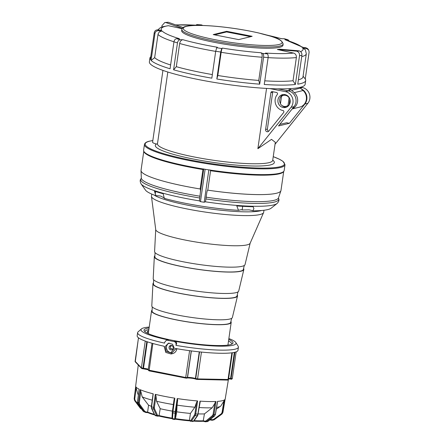 <?xml version="1.0" encoding="UTF-8"?>
<svg xmlns="http://www.w3.org/2000/svg" width="444" height="444" viewBox="0 0 444 444"><rect width="100%" height="100%" fill="white"/><g stroke="black" fill="none" stroke-linecap="round" stroke-linejoin="round"><path stroke-width="0.67" d="M266.561 88.417L257.875 148.696L271.517 139.361L275.313 142.324L272.705 160.384A58.214 8.325 -171.8 0 1 213.903 160.323A58.214 8.325 -171.8 0 1 157.47 143.778L167.81 72.011M162.931 70.391L152.575 142.269A10.362 1.482 8.2 0 0 156.449 144.017L157.426 143.939M285.009 164.718L284.177 170.479A71.007 10.157 8.2 0 1 279.615 173.265A71.007 10.157 -171.8 0 1 200.499 168.537A71.007 10.157 -171.8 0 1 143.612 150.227L144.444 144.461A71.007 10.157 -171.8 0 0 201.332 162.77A71.007 10.157 -171.8 0 0 280.447 167.505A71.007 10.157 8.2 0 0 285.009 164.718L283.011 161.383L279.454 159.246L273.243 156.649M269.841 88.584L285.414 91.642A9.596 8.947 76.3 0 1 292.457 97.935A9.596 8.947 76.3 0 1 290.975 107.381L257.875 148.696M277.883 88.839L288.428 90.909A9.596 8.947 76.3 0 1 295.471 97.203A9.596 8.947 76.3 0 1 293.989 106.649L278.521 125.952L289.399 123.304L286.635 122.766L279.731 124.442M301.215 88.872A9.596 8.947 76.3 0 1 304.867 104.001L289.399 123.304M300.693 87.213L302.32 87.529A9.596 8.947 76.3 0 1 309.363 93.823A9.596 8.947 76.3 0 1 307.881 103.269L275.03 144.272M268.748 131.135L283.616 112.576A1.282 1.193 -103.7 0 0 282.856 110.473A9.596 8.947 76.3 0 1 275.663 104.157A9.596 8.947 76.3 0 1 277.245 94.589A1.282 1.193 -103.7 0 0 276.518 92.474L272.266 91.636A1.282 1.193 -103.7 0 0 270.901 92.657L265.59 129.515A1.92 1.787 -103.7 0 0 268.748 131.135M290.16 102.242A6.588 6.144 -103.7 0 0 282.501 94.644A6.588 6.144 -103.7 0 0 277.961 99.845A6.588 6.144 -103.7 0 0 285.62 107.448A6.588 6.144 -103.7 0 0 290.16 102.242M280.486 103.641A6.588 6.144 76.3 0 1 279.759 99.406A6.588 6.144 76.3 0 1 283.422 94.494M286.502 107.154A6.588 6.144 76.3 0 1 281.712 105.322M268.653 131.241A1.92 1.787 76.3 0 1 267.388 129.082L265.59 129.515M272.86 91.753A1.282 1.193 76.3 0 0 272.699 92.219L267.388 129.082M292.257 108.808A9.596 8.947 -103.7 0 0 294.283 92.657L291.586 90.265A12.793 11.927 76.3 0 1 290.259 88.905L290.026 90.52L288.922 90.792A9.596 8.947 -103.7 0 0 287.018 90.632M292.141 108.952L299.728 107.109A9.596 8.947 -103.7 0 0 306.243 100.078A9.596 8.947 -103.7 0 0 303.069 90.515L300.372 88.128L291.586 90.265M299.678 87.462A12.793 11.927 -103.7 0 0 300.372 88.128M290.259 88.905L289.155 89.172A12.793 11.927 76.3 0 1 288.789 88.711M289.155 89.172L288.922 90.792M181.851 29.409L181.668 30.664A51.177 7.32 -171.8 0 0 222.666 43.862A51.177 7.32 -171.8 0 0 279.687 47.269A51.177 7.32 8.2 0 0 282.978 45.26L283.155 44.006C281.058 37.635 272.388 36.991 258.969 33.039C251.276 31.263 242.918 29.715 233.888 28.405C222.921 26.834 212.937 25.869 203.929 25.519C195.782 25.214 189.816 25.508 186.019 26.39C183.788 26.751 182.395 27.756 181.851 29.409A51.177 7.32 8.2 0 0 222.849 42.607A51.177 7.32 8.2 0 0 279.87 46.015A51.177 7.32 8.2 0 0 283.155 44.006M238.672 39.599L252.159 36.314L226.695 31.313L213.209 34.593L238.672 39.599M226.695 31.313L226.607 31.94L214.585 34.865M250.694 36.674L226.607 31.94M201.421 24.897L202.83 25.48M267.538 35.237A71.651 10.251 8.2 0 1 281.346 38.7L284.51 38.761L288.067 39.799M289.26 41.031L288.056 39.794L285.42 39.81M284.87 39.732A71.651 10.251 8.2 0 1 301.981 47.258L305.744 47.713L307.537 48.568L308.658 49.895L306.454 48.546L302.686 48.091L305.344 49.728L306.316 53.741A75.486 10.8 -171.8 0 1 301.726 56.638M259.696 84.166A78.688 11.255 -171.8 0 1 216.822 78.999L217.821 75.491A75.486 10.8 8.2 0 0 258.758 80.425L259.696 84.166L263.581 57.221C263.769 55.284 263.459 54.035 262.637 53.474A75.486 10.8 8.2 0 0 267.194 53.796L265.523 53.058A71.651 10.251 8.2 0 0 293.556 53.058L277.339 49.517L279.72 49.195L299.095 50.849C301.099 51.521 302.042 53.019 301.909 55.339L297.758 84.166A78.688 11.255 -171.8 0 0 305.688 80.519L305.145 84.277A78.688 11.255 -171.8 0 1 190.731 77.944A78.688 11.255 8.2 0 1 149.384 61.833L149.928 58.075A78.688 11.255 8.2 0 0 150.361 59.59L154.246 32.645C154.706 30.764 155.899 29.848 157.831 29.887L161.599 30.342A71.651 10.251 8.2 0 1 168.348 25.691L182.073 28.688M262.637 53.474L260.972 52.742C261.954 53.413 262.326 54.912 262.099 57.237A75.486 10.8 -171.8 0 1 221.162 52.303C221.528 49.994 221.928 48.59 222.361 48.091L221.706 48.54L220.701 52.053L216.822 78.999M216.716 47.713L217.371 47.258A71.651 10.251 8.2 0 1 182.934 39.727L180.203 39.727C178.793 39.916 177.883 40.959 177.472 42.863L173.587 69.808A78.688 11.255 8.2 0 0 191.27 74.181A78.688 11.255 -171.8 0 0 211.832 78.172L215.712 51.221L216.716 47.713A75.486 10.8 8.2 0 0 221.706 48.54M176.679 38.7L179.415 38.7A71.651 10.251 8.2 0 1 162.304 31.174L158.541 30.719C156.61 30.68 155.411 31.596 154.95 33.472L151.065 60.423A78.688 11.255 8.2 0 0 170.069 68.781L173.954 41.836C174.359 39.932 175.269 38.889 176.679 38.7A75.486 10.8 8.2 0 0 180.203 39.727M175.635 24.875L198.762 25.369L196.864 24.581L195.954 25.153M303.086 76.163L305.256 79.004L309.135 52.053L308.652 49.889M305.256 79.004A78.688 11.255 -171.8 0 1 305.688 80.519M264.774 80.83A75.486 10.8 8.2 0 0 293.034 80.741L295.382 84.488L299.534 55.661C299.661 53.336 298.723 51.837 296.72 51.165L277.339 49.517M295.382 84.488A78.688 11.255 -171.8 0 1 264.247 84.488L268.132 57.537C268.32 55.6 268.01 54.351 267.194 53.796M298.385 79.826A75.486 10.8 8.2 0 0 302.975 76.929L306.316 53.741M173.587 69.808L176.318 66.678A75.486 10.8 8.2 0 0 212.349 74.575M150.771 56.743A78.688 11.255 8.2 0 0 149.928 58.075M151.065 60.423L154.656 57.665A75.486 10.8 8.2 0 0 170.618 64.974M161.81 27.006L162.01 25.597L164.802 22.533L165.912 22.572L182.245 28.405M183.117 27.55L168.287 22.256L165.912 22.572A74.847 10.706 8.2 0 1 168.287 22.256L164.785 22.539M157.809 29.887L160.334 27.689L162.349 26.806L168.348 25.691M176.318 66.678L179.659 43.49C180.153 41.203 181.246 39.954 182.934 39.727M154.656 57.665L157.997 34.482C158.552 32.223 159.984 31.119 162.304 31.174M293.556 53.058C295.565 53.73 296.503 55.228 296.376 57.554A75.486 10.8 -171.8 0 1 268.115 57.642M293.034 80.741L296.376 57.554M258.758 80.425L262.099 57.237M217.821 75.491L221.162 52.303M299.095 50.849L296.72 51.165A74.847 10.706 8.2 0 0 299.095 50.849M289.116 97.83L288.023 105.4A5.628 5.25 76.3 0 1 286.114 106.338A5.628 5.25 76.3 0 1 280.447 103.907L281.535 96.337A5.628 5.25 76.3 0 1 283.45 95.399A5.628 5.25 76.3 0 1 289.116 97.83L289.31 97.78M289.949 99.278L289.127 104.962M288.023 105.4L288.983 105.167M283.45 95.399L284.526 95.138A5.628 5.25 76.3 0 1 286.386 95.049M288.883 105.3A5.628 5.25 76.3 0 1 287.19 106.077L286.114 106.338M283.655 171.467A70.69 10.112 -171.8 0 1 210.573 170.729L207.775 190.154A70.69 10.112 8.2 0 0 280.908 190.754A70.69 10.112 8.2 0 0 280.974 190.487L283.727 171.39M143.789 151.226L141.042 170.324A70.69 10.112 8.2 0 0 141.026 170.596A70.69 10.112 8.2 0 0 200.144 188.966C200.527 189.233 200.599 190.426 200.361 192.541L199.395 200.877L200.472 201.659L205.134 169.297M203.757 168.925L202.941 169.536A70.69 10.112 -171.8 0 1 143.839 151.315M210.573 170.729L210.062 169.908M206.726 193.046L206.66 193.523C206.96 191.419 207.331 190.293 207.775 190.154M200.472 201.659A68.703 9.829 -171.8 0 0 204.185 202.242L205.333 201.804L205.594 200.954L206.593 194.006M205.866 198.94A69.725 9.973 8.2 0 0 278.61 198.54A69.725 9.973 8.2 0 0 278.482 198.274M141.248 178.477L141.225 178.499A69.725 9.973 8.2 0 0 141.037 178.716A69.725 9.973 8.2 0 0 199.639 197.969M141.037 178.716C139.91 179.814 139.921 181.535 141.064 183.877L145.499 190.126A64.036 9.158 8.2 0 0 155.938 195.715L154.418 191.12A68.803 9.84 -171.8 0 0 163.187 193.778L164.28 198.351A64.036 9.158 8.2 0 0 185.981 203.43A64.036 9.158 -171.8 0 0 238.511 210.339L236.78 205.922A68.803 9.84 -171.8 0 0 253.124 206.738L253.907 208.625L252.819 210.822A64.036 9.158 -171.8 0 0 271.101 208.225L277.117 203.48A69.364 9.923 -171.8 0 1 205.333 201.804M200.361 192.541L203.741 169.075M155.938 195.715A5.883 0.844 -171.8 0 1 160.262 196.02L160.961 196.193M165.434 198.673L161.006 196.204M238.511 210.339L241.236 209.673L242.163 209.984L249.006 209.857A5.883 0.844 -171.8 0 1 252.819 210.822M151.77 194.089L151.476 196.137A56.677 8.109 8.2 0 0 151.471 196.459A56.677 8.109 8.2 0 0 187.657 209.069A56.677 8.109 -171.8 0 0 263.586 212.615A56.677 8.109 -171.8 0 0 263.675 212.304L263.969 210.256M263.586 212.615L250.127 243.251A47.724 6.827 -171.8 0 1 186.203 240.26A47.724 6.827 8.2 0 1 155.733 229.648L151.471 196.459M155.722 229.554L154.59 251.559A45.693 6.538 8.2 0 0 183.772 261.893A45.693 6.538 -171.8 0 0 245.038 264.591L250.166 243.162M155.05 252.608L154.839 256.71A44.716 6.394 8.2 0 0 183.394 266.827A44.716 6.394 -171.8 0 0 243.345 269.464L244.3 265.473M154.889 255.733A45.227 6.471 8.2 0 0 154.329 256.638A45.227 6.471 8.2 0 0 183.211 266.866A45.227 6.471 -171.8 0 0 243.856 269.536A45.227 6.471 -171.8 0 0 243.573 268.515M154.329 256.638L153.197 278.727A43.201 6.177 8.2 0 0 180.78 288.506A43.201 6.177 -171.8 0 0 238.706 291.053L243.856 269.536M153.657 279.753L153.441 283.883A42.219 6.038 8.2 0 0 180.403 293.434A42.219 6.038 -171.8 0 0 237.013 295.92L237.973 291.908M153.491 282.933A42.735 6.111 8.2 0 0 152.936 283.81A42.735 6.111 8.2 0 0 180.225 293.478A42.735 6.111 -171.8 0 0 237.518 295.998A42.735 6.111 -171.8 0 0 237.235 294.999M152.936 283.81L151.798 305.899A40.704 5.822 8.2 0 0 177.794 315.112A40.704 5.822 -171.8 0 0 232.373 317.51L237.518 295.998M152.259 306.898L152.048 311.055A39.727 5.683 8.2 0 0 177.417 320.041A39.727 5.683 -171.8 0 0 230.68 322.383L231.646 318.337M152.098 310.134A40.238 5.755 8.2 0 0 151.548 310.905A40.238 5.755 8.2 0 0 177.234 320.085A40.238 5.755 -171.8 0 0 231.202 322.383L227.927 345.099M230.891 321.489A40.238 5.755 -171.8 0 1 231.202 322.383M172.422 411.133A33.844 4.84 -171.8 0 1 160.206 408.708L158.98 416.067M189.444 420.307L190.432 413.42A33.844 4.84 -171.8 0 1 176.723 411.81L175.369 419.219A0.638 0.633 37.6 0 0 175.491 418.931L175.68 418.686A33.722 4.823 8.2 0 0 189.444 420.307L189.682 420.851L189.444 420.307L190.215 420.662L190.842 420.368L194.516 414.985A0.638 0.472 -145.7 0 0 195.205 415.551L191.531 420.934L190.704 421.328A0.638 0.572 -65 0 1 190.215 420.662M205.067 421.722L203.219 421.267L193.751 421.14A33.084 4.734 -171.8 0 0 203.169 421.256L204.429 413.902A33.844 4.84 -171.8 0 1 198.274 413.897M216.311 409.19L220.563 406.232A42.158 6.033 -171.8 0 0 220.746 406.094L224.842 399.6L222.71 412.604L222.022 412.581L221.284 413.786L213.625 419.397L212.21 419.741L210.339 419.43L209.707 419.891L210.334 419.452A33.722 4.823 8.2 0 1 210.156 419.586M151.404 406.266A33.844 4.84 -171.8 0 1 148.546 405.189L147.63 412.088A33.722 4.823 8.2 0 0 154.329 414.341M138.278 364.974L135.675 386.058A45.227 6.471 8.2 0 0 135.709 386.458A45.227 6.471 8.2 0 0 139.094 389.166L137.501 402.264A44.961 6.432 8.2 0 0 138.461 402.714L140.154 389.654A45.227 6.471 8.2 0 0 153.224 393.839L151.587 406.909A44.961 6.432 8.2 0 0 153.491 407.381L155.317 394.355A45.227 6.471 8.2 0 0 174.842 398.185L172.988 411.211L172.533 418.62A0.638 0.511 -177.2 0 1 172.028 418.02L172.439 411.016L174.098 399.345L172.3 412.304A0.638 0.511 -177.2 0 1 172.311 412.237M204.429 413.902L212.193 407.781L215.995 401.481A45.227 6.471 8.2 0 1 199.978 401.126L197.88 414.13L197.314 415.706L193.534 421.084L192.679 421.478M224.842 399.6A45.227 6.471 8.2 0 1 222.305 400.716A45.227 6.471 8.2 0 1 217.505 401.387L215.346 414.396L214.485 415.973L208.02 421.295L206.971 421.722M215.995 401.481L213.969 414.48L213.131 416.056L206.738 421.378L205.189 421.75A0.638 0.361 -76.2 0 1 204.906 421.151L203.38 420.779A33.722 4.823 8.2 0 1 194.128 420.64M190.432 413.42L194.866 407.22L196.592 402.231L197.624 400.949A45.227 6.471 8.2 0 1 177.212 398.551L175.241 411.56L174.714 418.958A37.407 5.35 -171.8 0 1 172.533 418.62M136.175 387.351L134.743 398.973L134.171 398.806L135.698 386.413L134.177 398.801L134.665 400.638L140.415 408.341L142.097 409.351M139.044 389.566L137.451 402.22L137.934 404.04L143.146 411.183L145.61 412.47L144.045 411.605A37.407 5.35 -171.8 0 1 143.146 411.183L143.085 411.105M140.154 389.654L140.792 391.269L139.294 402.863L138.461 402.714L138.883 404.484L144.045 411.605L144.772 411.316L145.915 411.954L147.63 412.088M152.914 395.143L151.337 406.798L151.787 408.613L154.817 415.051L155.772 415.723M155.317 394.355L155.983 395.904L154.362 407.475L153.491 407.381L153.663 409.074L156.599 415.49L157.265 416.128M194.866 407.22A42.158 6.033 -171.8 0 1 177.078 405.133L176.723 411.81M212.193 407.781A42.158 6.033 -171.8 0 1 199.295 407.542M220.563 406.232A42.158 6.033 -171.8 0 1 216.611 407.398M138.373 394.661A42.158 6.033 -171.8 0 1 138.073 394.344A42.158 6.033 -171.8 0 1 137.751 393.761L135.709 386.458M152.17 400.144A42.158 6.033 -171.8 0 1 142.18 396.864L148.546 405.189M173.36 404.551A42.158 6.033 -171.8 0 1 156.566 401.248L160.206 408.708M177.212 398.551L177.672 400.011L177.078 405.133M148.857 329.565A43.884 6.277 -171.8 0 0 147.713 329.803A43.884 6.277 8.2 0 0 144.894 331.524A43.884 6.277 8.2 0 0 144.883 331.646M148.673 330.858L147.536 331.052L147.364 332.306L148.485 332.173M171.634 345.499L171.206 346.092L170.224 346.326L170.402 348.707L171.384 348.468L172.561 349.334M173.21 348.057A2.237 2.087 -103.7 0 0 170.607 345.476A2.237 2.087 -103.7 0 0 169.064 347.241A2.237 2.087 -103.7 0 0 171.667 349.828A2.237 2.087 -103.7 0 0 173.21 348.057M169.203 343.062A4.989 4.651 -103.7 0 0 166.65 346.12A4.989 4.651 -103.7 0 0 171.539 352.614M171.14 353.968L172.588 353.618A6.144 5.728 -103.7 0 0 176.823 348.768L175.402 349.112L175.491 348.485A50.921 7.282 8.2 0 0 234.698 352.308A50.921 7.282 8.2 0 0 237.973 350.31L238.422 347.175A50.921 7.282 -171.8 0 1 235.148 349.173A50.921 7.282 8.2 0 1 175.941 345.354L176.068 344.477C176.135 342.923 175.441 341.941 173.976 341.525A50.921 7.282 -171.8 0 1 167.344 340.221L166.406 340.232L164.702 342.241L164.574 343.118A50.921 7.282 8.2 0 1 137.618 332.65A50.921 7.282 8.2 0 1 138.123 331.829L141.458 328.904A48.013 6.865 8.2 0 0 168.37 339.971L166.4 340.237M174.342 348.279L170.779 352.875L166.272 351.376L165.179 346.481L168.42 343.173L172.5 344.222L174.342 348.279M137.618 332.65L137.168 335.786A50.921 7.282 8.2 0 0 164.125 346.253L165.779 352.431L171.057 353.99L175.402 349.112M175.941 345.354L176.335 344.411C176.989 343.046 176.546 342.002 175.003 341.275A48.013 6.865 8.2 0 0 235.797 342.496A48.013 6.865 8.2 0 0 228.871 338.561M235.797 342.496L238.173 346.242A50.921 7.282 -171.8 0 1 238.422 347.175M149.217 327.084A48.013 6.865 8.2 0 0 141.458 328.904M228.743 339.432A44.938 6.427 -171.8 0 1 232.562 343.65A44.938 6.427 -171.8 0 1 230.103 344.705A44.938 6.427 8.2 0 1 182.656 342.141A44.938 6.427 8.2 0 1 144.233 330.924A44.938 6.427 8.2 0 1 146.914 328.355A44.938 6.427 -171.8 0 1 149.09 327.955M228.51 341.042A43.884 6.277 -171.8 0 1 231.762 344.045A43.884 6.277 -171.8 0 1 231.735 344.167M147.536 331.052L148.662 330.919M197.624 400.949L195.737 413.969A44.961 6.432 8.2 0 0 197.88 414.13L198.185 414.041M199.978 401.126L200.044 402.492M217.505 401.387L217.377 402.159M222.949 412.298L222.017 413.963L222.71 412.604A44.961 6.432 8.2 0 0 222.949 412.298L225.102 399.261A45.227 6.471 8.2 0 0 225.208 398.962L228.366 379.803M152.897 394.333L153.224 393.839M140.792 391.269L142.18 396.864M174.087 399.461L174.842 398.185M155.983 395.904L156.566 401.248M205.7 421.8L205.189 421.75M221.728 414.208L214.069 419.824L212.182 420.279L209.984 419.935L212.171 420.285L212.21 419.741M272.744 160.129A60.134 8.603 -171.8 0 1 215.851 162.793A60.134 8.603 -171.8 0 1 156.449 144.017M152.819 140.576A70.368 10.068 8.2 0 0 149.689 141.164A70.368 10.068 -171.8 0 0 190.093 159.979A70.368 10.068 -171.8 0 0 279.948 166.761A70.368 10.068 8.2 0 0 273.243 156.665M290.975 107.381L293.989 106.649M304.867 104.001L307.881 103.269M302.32 87.529L300.266 88.029M288.428 90.909L285.414 91.642M272.699 92.219L270.901 92.657M303.069 90.515L294.283 92.657M278.865 44.533A49.9 7.137 8.2 0 0 250.216 31.191A49.9 7.137 8.2 0 0 186.502 26.379A49.9 7.137 8.2 0 0 215.151 39.721A49.9 7.137 8.2 0 0 278.865 44.533M287.601 39.732A75.486 10.8 8.2 0 0 284.082 38.7M306.454 48.546A75.486 10.8 8.2 0 0 305.744 47.713M300.566 51.598A71.651 10.251 8.2 0 0 302.686 48.091M222.361 48.091A71.651 10.251 8.2 0 0 260.972 52.742M157.831 29.887A75.486 10.8 8.2 0 0 158.541 30.719M198.762 25.369A71.651 10.251 8.2 0 0 175.902 24.975M201.643 24.953A75.486 10.8 8.2 0 0 197.092 24.636M299.534 55.661A78.688 11.255 8.2 0 0 301.909 55.339M263.581 57.221A78.688 11.255 8.2 0 0 268.132 57.537M215.712 51.221A78.688 11.255 8.2 0 0 220.701 52.053M173.954 41.836A78.688 11.255 8.2 0 0 177.472 42.863M154.246 32.645A78.688 11.255 8.2 0 0 154.95 33.472M215.69 51.387A75.486 10.8 -171.8 0 1 179.659 43.49M173.959 41.786A75.486 10.8 -171.8 0 1 157.997 34.482M202.941 169.536L200.144 188.966M205.977 197.158A69.32 9.918 8.2 0 0 278.499 197.863L280.908 190.754M141.225 178.499L141.331 178.094A69.32 9.918 8.2 0 0 200.094 196.237M199.395 200.877A69.364 9.923 -171.8 0 1 184.915 198.285A69.364 9.923 8.2 0 1 141.064 183.877M204.185 202.242L208.847 169.874M155.234 193.973L155.589 191.508M242.163 209.984L242.69 206.321M261.538 210.5A56.677 8.109 -171.8 0 1 188.201 205.306A56.677 8.109 8.2 0 1 154.029 195.01M154.362 407.475L154.495 408.741L157.426 415.157L158.131 415.662L159.23 415.595A33.722 4.823 8.2 0 0 172.017 418.12M177.672 400.011L175.78 412.781A0.638 0.511 -176.6 0 1 175.053 413.181A44.211 6.321 8.2 0 1 172.816 412.837A0.638 0.511 -177.2 0 1 172.3 412.298L172.017 418.087L172.588 419.142L174.742 419.48L175.369 419.219M189.588 420.84L192.857 421.523L193.928 420.923A0.638 0.466 -144.9 0 1 193.534 421.084A37.407 5.35 -171.8 0 1 191.531 420.934A0.638 0.472 -145.7 0 1 190.842 420.368M196.592 402.231L194.916 413.797L195.737 413.969L195.205 415.551A44.211 6.321 8.2 0 0 197.314 415.706A0.638 0.466 -144.9 0 0 197.708 415.545L200.205 401.903M208.181 421.167A0.638 0.316 -129.5 0 1 208.119 421.262A0.638 0.316 -129.5 0 1 208.02 421.295A37.407 5.35 -171.8 0 1 206.738 421.378A0.638 0.322 -129.8 0 1 206.072 420.873L204.906 421.151M214.896 402.819L213.098 414.369L212.465 415.551A0.638 0.322 -129.8 0 0 213.131 416.056A44.211 6.321 8.2 0 0 214.485 415.973A0.638 0.316 -129.5 0 0 214.58 415.939L208.119 421.256L205.677 421.8L203.197 421.273M137.507 402.192L137.934 404.04A44.211 6.321 8.2 0 0 138.883 404.484L139.61 404.195L144.772 411.316M157.426 415.157A0.638 0.433 155.4 0 1 156.599 415.49A37.407 5.35 -171.8 0 1 154.817 415.051A0.638 0.433 154.8 0 1 154.573 414.868L151.543 408.425A0.638 0.433 154.8 0 0 151.787 408.613A44.211 6.321 8.2 0 0 153.663 409.074A0.638 0.433 155.4 0 0 154.495 408.741M194.916 413.797L194.516 414.985M175.78 412.781L175.491 418.931M145.654 412.465L147.747 412.62L154.612 414.951M154.606 414.935A33.084 4.734 -171.8 0 1 147.835 412.626M159.019 416.084L172.056 418.67A33.084 4.734 -171.8 0 1 159.041 416.078L157.659 416.167A0.638 0.522 86.5 0 1 157.526 416.156M189.588 420.845A33.084 4.734 -171.8 0 1 175.397 419.186M197.247 379.409L227.528 380.075A0.638 0.411 -88.7 0 0 227.611 380.092L228.488 379.503L197.58 378.91L195.427 378.499A4.429 0.633 8.2 0 0 191.064 377.6A4.429 0.633 8.2 0 0 187.529 377.572L185.72 377.517L189.582 350.682M187.091 378.077A0.638 0.616 -112.2 0 0 187.157 378.049L187.018 378.11A0.638 0.616 -112.2 0 1 186.691 378.144L185.82 378.088L185.72 377.517L148.174 370.007L152.031 343.251M152.853 343.484L149.09 370.873L148.174 370.007M175.003 341.275L173.976 341.525M168.37 339.971L167.344 340.221M185.786 378.077L149.123 370.873L187.018 378.11A0.638 0.616 -112.2 0 0 187.39 377.628L191.242 350.904M142.768 368.759L141.925 368.564A0.638 0.622 -43.8 0 1 141.392 367.865L135.115 361.255M148.213 369.719A5.067 0.727 8.2 0 0 143.29 368.814M195.638 379.071A5.067 0.727 8.2 0 0 187.279 377.983M231.879 352.808L228.022 379.581A0.638 0.411 -88.7 0 1 227.611 380.092L197.169 379.42A0.638 0.411 -88.7 0 1 197.092 379.409L196.165 379.254A0.638 0.522 -70 0 1 195.721 378.604L199.572 351.887M231.574 379.093L230.447 379.048A5.067 0.727 8.2 0 0 228.582 378.854M232.29 378.543L232.306 378.577C231.885 379.204 231.446 379.387 230.991 379.126L230.458 379.048M213.098 414.369L213.969 414.48A44.961 6.432 8.2 0 0 215.346 414.396L215.362 414.296M172.433 411.022L172.988 411.211A44.961 6.432 8.2 0 0 175.241 411.56L175.918 411.566M197.758 415.229A0.638 0.466 -144.9 0 1 197.708 415.545L193.928 420.923M212.465 415.551L206.072 420.873M175.441 418.559A0.638 0.511 -176.6 0 1 174.714 418.958M214.646 415.823A0.638 0.316 -129.5 0 1 214.58 415.939L215.451 414.363L217.577 401.587M222.017 413.963L221.728 414.213L221.284 413.786M221.728 414.213L214.064 419.83L213.625 419.397M223.915 401.026L222.022 412.581M225.102 399.261L222.655 413.131M134.743 398.973L135.109 400.349L140.221 407.198M140.853 408.064L140.415 408.352L142.086 409.357M135.109 400.349L134.665 400.643L140.415 408.352M143.923 411.838L137.873 403.951M139.294 402.863L139.61 404.195M145.915 411.954L145.61 412.47L147.769 412.631M158.131 415.662A0.638 0.522 86.5 0 1 157.659 416.167L155.511 415.695L154.573 414.863M236.153 351.864L232.306 378.577L230.575 378.516A4.429 0.633 8.2 0 0 228.654 378.332M230.991 379.126L234.904 352.259M228.577 378.86L230.453 379.054L230.575 378.516L234.338 352.392M195.865 379.148A0.638 0.522 -70 0 1 195.737 379.121L197.169 379.42A0.638 0.411 -88.7 0 0 197.58 378.91L201.448 352.075M191.37 350.921L187.529 377.572A0.638 0.616 -112.2 0 1 187.157 378.049C186.164 377.75 193.479 378.11 195.737 379.121A0.638 0.522 -70 0 1 195.427 378.499L199.267 351.853M147.308 341.797L143.49 368.292L142.974 368.237L142.746 368.764L141.553 368.381L135.265 361.838A0.638 0.622 -43.8 0 1 135.104 361.322L138.489 337.801M146.809 341.625L142.974 368.237L141.392 367.865L145.255 341.075M148.213 369.73L143.262 368.814L143.49 368.292A4.429 0.633 8.2 0 1 148.285 369.23M152.825 140.543L149.445 141.17C146.503 141.791 144.833 142.89 144.444 144.461M266.65 34.987L281.613 38.7M285.431 39.816L303.102 47.391M201.426 24.897L196.853 24.581M141.331 178.094L141.026 170.596M278.471 198.252L278.499 197.863M278.61 198.54C279.376 199.911 278.882 201.559 277.117 203.48M151.548 310.905L148.274 333.622M138.367 394.705L138.073 394.344M189.638 420.857L175.103 419.147M210.145 419.813L209.252 420.324M214.064 419.83L212.171 420.285M134.171 398.806L134.665 400.643M151.337 406.798L151.543 408.425M228.488 379.503L232.345 352.747M135.265 361.838L138.473 337.79"/></g></svg>
